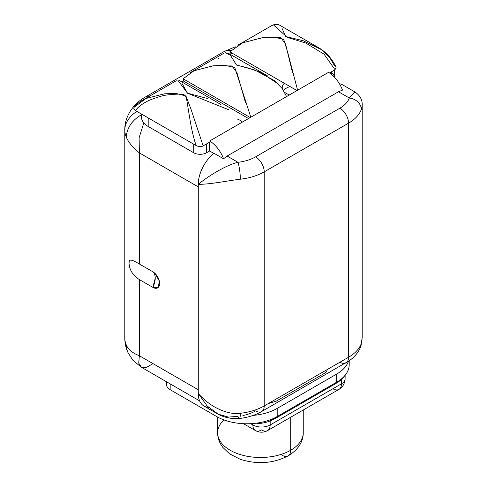 <?xml version="1.0" encoding="UTF-8"?>
<svg xmlns="http://www.w3.org/2000/svg" width="487" height="487" viewBox="0 0 487 487"><rect width="100%" height="100%" fill="white"/><g stroke="black" fill="none" stroke-linecap="round" stroke-linejoin="round"><path stroke-width="0.73" d="M136.835 111.359A49.692 28.69 0 0 0 124.794 130.084A49.692 28.69 0 0 0 126.383 137.291C128.325 142.131 132.647 147.324 139.343 152.869L198.27 186.886L139.343 152.869L139.343 263.978L152.863 271.776A9.557 5.515 60 0 1 159.62 283.483A9.557 5.515 60 0 1 152.863 287.385L139.343 279.581L139.343 355.735L198.27 389.752L139.343 355.735C132.647 353.124 128.325 349.593 126.383 345.155A49.692 28.69 180 0 1 124.794 337.948A49.692 28.69 0 0 0 126.383 345.155A27.522 21.751 155.8 0 0 127.923 352.448A27.522 21.751 155.8 0 0 127.935 352.466M153.021 363.631L146.435 367.423L141.346 367.228L138.734 363.095L139.343 355.735C132.647 353.124 128.325 349.593 126.383 345.155A27.522 21.751 155.8 0 0 127.923 352.448C125.847 347.803 124.8 342.97 124.794 337.948L124.794 130.084C124.483 118.122 131.715 104.802 145.047 97.199A27.522 15.888 -120 0 0 145.041 97.199A27.522 15.888 60 0 1 149.99 95.909A27.522 15.888 -120 0 0 145.047 97.199L223.971 51.634A27.522 15.888 60 0 1 230.954 50.49A27.522 15.888 -120 0 0 223.971 51.634L235.288 46.795M124.794 130.084A49.692 28.69 180 0 0 126.383 137.291A27.522 21.751 155.8 0 1 141.498 114.768A27.522 21.751 155.8 0 0 126.383 137.291C128.325 142.131 132.647 147.324 139.343 152.869L139.13 137.675L143.799 122.931L139.13 137.675L139.343 263.978C128.83 257.66 129.311 260.338 129.037 263.455C129.408 266.018 129.603 273.164 139.343 279.581L139.343 355.735L138.734 363.095L141.346 367.228M155.231 278.211A15.292 8.827 120 0 0 152.863 271.776L139.343 263.978C128.83 257.66 129.311 260.338 129.037 263.455C129.408 266.018 129.603 273.164 139.343 279.581L152.863 287.385A15.292 8.827 120 0 0 155.231 278.211L152.863 287.385L158.293 287.36L159.322 281.029L154.842 273.262L152.863 271.776C154.416 273.17 155.207 275.313 155.231 278.211M334.295 70.165L334.295 76.849A9.028 5.211 180 0 1 334.295 77.001A9.028 5.211 0 0 0 331.653 73.166L331.653 73.166M289.534 94.868A14.446 8.34 180 0 1 284.566 92.171A14.446 8.34 0 0 0 289.534 94.868M282.344 88.731A14.446 8.34 180 0 1 284.317 83.277A14.446 8.34 0 0 0 282.216 87.611A14.446 8.34 0 0 0 282.344 88.731M231.97 53.059L229.98 54.203L231.97 53.059M181.895 81.968L183.526 81.025L183.52 79.016L183.526 81.025L248.516 118.548L183.526 81.025L181.895 81.968M142.015 114.354A22.877 13.204 0 0 0 148.194 126.492L148.194 117.921L148.194 126.492L193.741 152.784L193.741 144.213L193.741 152.784A9.028 5.211 0 0 0 206.512 152.784L209.617 150.994L209.617 142.149L206.512 143.939L206.512 152.784A9.028 5.211 180 0 1 193.741 152.784L148.194 126.492A22.877 13.204 180 0 1 141.498 117.154L141.498 114.049M336.103 67.316L335.019 69.751L324.105 54.221L305.72 43.02L287.367 37.432L273.487 24.91L287.367 37.432L305.72 43.02L324.105 54.221L335.019 69.751L331.653 71.692L331.653 74.548L331.653 71.692L329.492 72.94M203.146 145.887L191.05 109.295L185.918 95.988L176.02 93.413L164.496 93.808L146.167 98.404L164.496 93.808L176.02 93.413L185.918 95.982L191.05 109.295L203.146 145.887C201.21 146.91 198.873 146.812 196.139 145.601C198.873 146.812 201.21 146.91 203.146 145.887L206.512 143.939L206.512 152.784L209.617 150.994L213.763 153.387L209.617 150.994L209.617 142.149M242.404 122.079A14.446 8.34 0 0 0 237.248 119.035A14.446 8.34 180 0 1 242.404 122.079M283.556 90.497A14.446 8.34 180 0 1 290.051 86.589A14.446 8.34 180 0 0 283.556 90.497M334.526 65.702L329.596 57.393L321.25 49.528L303.097 40.683L285.674 36.525L282.137 28.587L285.674 36.525L303.097 40.683L321.25 49.528L329.596 57.393L334.526 65.702M297.612 90.205L287.586 51.932L283.684 39.313L273.804 37.109L262.116 37.773L242.605 42.813L229.84 51.823L296.967 90.582L229.84 51.823L242.751 42.753L262.414 37.736L280.835 37.676L285.528 43.97L292.456 72.472M207.949 98.642L187.477 93.2L182.315 83.843M135.532 110.61C137.663 107.237 142.027 103.883 148.632 100.553C157.411 96.974 164.18 95.056 168.946 94.788C177.341 93.894 182.418 93.924 184.165 94.874C185.638 95.452 186.716 98.514 187.404 104.066L190.222 121.02C191.872 130.644 193.844 138.838 196.139 145.601L135.532 110.61C137.663 107.237 142.027 103.883 148.632 100.553C157.411 96.974 164.18 95.056 168.946 94.788C177.341 93.894 182.418 93.924 184.165 94.874C185.638 95.452 186.716 98.514 187.404 104.066L190.222 121.02C191.872 130.644 193.844 138.838 196.139 145.601L135.532 110.61C133.426 109.027 133.261 107.676 135.033 106.562L146.167 98.404L135.033 106.562M177.828 80.203L187.544 93.242L228.488 109.654M286.593 96.566L282.223 88.567L274.37 80.538L254.981 70.134L236.414 64.941L231.112 56.352M183.13 78.791L250.257 117.544L183.13 78.791L194.039 70.743L213.349 65.788L232.019 65.952L236.956 72.721L245.545 102.769M250.829 117.215L234.789 67.608L224.726 65.258L212.837 65.848L193.863 70.822M225.292 52.675L230.223 55.08L236.591 65.039L248.553 68.125L260.904 72.496L278.168 83.91M264.222 405.921L348.552 357.233L348.552 123.156L264.222 171.844L264.222 405.921A46.636 26.925 180 0 1 240.341 413.293C228.987 415.113 210.774 408.088 198.27 393.435L207.145 406L218.164 414.133L228.373 417.097L237.954 416.348A12.23 1.948 -96.6 0 0 239.354 418.516A12.23 1.948 -96.6 0 0 240.341 413.293A46.636 26.925 0 0 0 264.222 405.921L348.552 357.233L348.552 123.156A46.636 26.925 0 0 0 361.311 109.368L362.17 105.716L361.311 109.368A46.636 26.925 180 0 1 348.552 123.156L264.222 171.844L264.222 405.921A12.23 7.061 60 0 1 261.683 411.521A12.23 7.061 -120 0 0 264.222 405.921M338.489 91.757L227.131 156.047L237.954 162.299A34.4 19.864 0 0 0 255.572 156.863L339.902 108.175A34.4 19.864 0 0 0 349.313 98.003L338.489 91.757L342.483 90.119A22.938 13.24 -120 0 0 328.548 72.344A22.938 13.24 60 0 1 342.483 90.119L338.489 91.757L227.131 156.047L237.954 162.299C225.505 165.3 207.553 176.617 198.27 184.33A27.522 15.888 -60 0 1 213.945 153.235L223.557 158.78L227.131 156.047L223.557 158.78A22.938 13.24 -120 0 0 209.623 141.005L328.548 72.344L209.623 141.005A22.938 13.24 -120 0 1 223.557 158.78L213.945 153.235A27.522 15.888 120 0 0 198.27 184.33C210.774 184.427 228.987 180.47 240.341 179.21A46.636 26.925 0 0 0 264.222 171.844A12.23 7.061 -120 0 0 255.572 156.863L339.902 108.175A12.23 7.061 60 0 1 348.552 123.156A12.23 7.061 -120 0 0 339.902 108.175A34.4 19.864 0 0 0 349.313 98.003L338.489 91.757M208.466 407.315A27.522 15.888 120 0 1 198.27 393.435C210.774 408.088 228.987 415.113 240.341 413.293A12.23 1.948 -96.6 0 1 239.367 418.516C230.528 419.057 222.729 417.207 215.972 412.964L203.968 406.036A27.522 15.888 -60 0 1 198.27 393.435L198.27 184.33C210.774 184.427 228.987 180.47 240.341 179.21A12.23 1.948 -96.6 0 0 237.954 162.299A34.4 19.864 0 0 0 255.572 156.863A12.23 7.061 60 0 1 264.222 171.844A46.636 26.925 180 0 1 240.341 179.21A12.23 1.948 -96.6 0 0 237.954 162.299C225.505 165.3 207.553 176.617 198.27 184.33L198.27 393.435L207.145 406L218.164 414.133M339.439 83.794A27.522 15.888 -60 0 1 342.848 84.963L354.853 91.891C359.893 95.33 362.34 99.652 362.206 104.863L362.206 337.448L360.879 346.056A12.23 9.795 19 0 0 361.311 343.451A46.636 26.925 180 0 1 348.552 357.233A12.23 7.061 60 0 1 346.014 362.833A12.23 7.061 -120 0 0 348.552 357.233A46.636 26.925 0 0 0 361.311 343.451A12.23 9.795 19 0 1 360.873 346.068M354.767 91.946L349.313 98.003A12.23 9.795 19 0 1 361.311 109.368A12.23 9.795 19 0 0 349.313 98.003L354.767 91.946M362.17 338.849L361.311 343.451L362.17 338.849M242.934 415.551A34.4 19.864 180 0 0 255.572 410.912A12.23 7.061 -120 0 0 261.683 411.521L349.636 360.496C355.321 356.271 359.065 351.456 360.879 346.056M268.227 403.607L276.111 401.233L323.685 373.773C325.84 372.573 327.021 371.161 327.24 369.536L339.902 362.231A12.23 7.061 -120 0 0 346.014 362.833M348.741 361.123A42.813 24.715 180 0 1 347.706 371.191A42.813 24.715 180 0 1 341.777 378.63A42.813 24.715 180 0 1 336.657 382.204L277.194 416.531L277.194 408.416A42.813 24.715 0 0 1 253.179 415.393A42.813 24.715 0 0 0 277.194 408.416L336.657 374.089A42.813 24.715 0 0 0 348.4 361.354A42.813 24.715 0 0 1 336.657 374.089L277.194 408.416L277.194 416.531A42.813 24.715 180 0 1 271.009 419.49A42.813 24.715 180 0 1 258.128 422.911A42.813 24.715 180 0 1 216.648 416.531L170.158 389.691A12.23 7.061 180 0 1 167.339 382.24M282.058 455.235A12.23 7.061 -120 0 0 288.176 455.838C299.949 448.783 303.389 439.615 303.249 432.76A42.813 24.715 180 0 1 290.709 450.244L290.709 417.237L290.709 450.244A42.813 24.715 180 0 1 244.054 455.601A42.813 24.715 180 0 1 217.622 432.76A42.813 24.715 0 0 0 244.054 455.601A42.813 24.715 0 0 0 290.709 450.244A12.23 7.061 60 0 1 288.176 455.838A12.23 7.061 -120 0 0 290.709 450.244A42.813 24.715 0 0 0 303.249 432.76L303.249 409.999M250.647 423.678L252.869 424.962L252.869 423.532L252.869 424.962A12.23 7.061 120 0 0 255.401 430.557A12.23 7.061 120 0 0 261.519 429.954A12.23 7.061 -120 0 0 267.631 430.557A12.23 7.061 -120 0 0 270.163 424.962L341.521 383.762L341.521 379.75L345.106 375.307L341.521 379.75L335.573 383.701L276.111 418.035L270.163 420.945L270.163 424.962A12.23 7.061 180 0 1 252.869 424.962A12.23 7.061 0 0 0 270.163 424.962A12.23 7.061 60 0 1 267.631 430.557C263.558 432.736 259.48 432.736 255.401 430.557A12.23 7.061 -60 0 1 252.869 424.962L250.647 423.678M166.578 381.802L166.578 384.7A12.23 7.061 180 0 0 170.158 389.691L170.158 383.866L170.158 389.691L216.648 416.531A42.813 24.715 180 0 0 258.128 422.911A42.813 24.715 0 0 0 262.298 422.126A42.813 24.715 0 0 0 271.009 419.49A2.983 2.045 -108.3 0 0 270.163 420.945C267.333 422.107 263.54 423.014 258.792 423.666A12.23 7.061 0 0 1 256.302 423.173A12.23 7.061 0 0 0 258.792 423.666C263.54 423.014 267.333 422.107 270.163 420.945L270.163 424.962L341.521 383.762A12.23 7.061 0 0 0 345.106 378.77A12.23 7.061 180 0 1 341.521 383.762L341.777 378.63A42.813 24.715 0 0 0 342.105 378.35A42.813 24.715 0 0 0 344.863 375.562A42.813 24.715 0 0 0 347.706 371.191A42.813 24.715 180 0 0 349.197 364.726L349.197 360.806M336.657 382.204L336.657 374.089L336.657 382.204A42.813 24.715 0 0 0 341.777 378.63L341.521 379.75L335.573 383.701A2.983 1.723 60 0 1 335.841 382.672A2.983 1.723 60 0 0 335.573 383.701L276.111 418.035L270.163 420.945A2.983 2.045 71.7 0 1 271.009 419.49A42.813 24.715 0 0 0 272.27 418.972A42.813 24.715 0 0 0 277.194 416.531L336.657 382.204M223.886 419.891A42.813 24.715 0 0 0 217.622 432.76L217.622 417.079M276.391 416.982A2.983 1.723 -120 0 0 276.111 418.035A2.983 1.723 -120 0 1 276.391 416.982M258.792 423.666A2.983 0.542 97.5 0 0 258.731 422.813A2.983 0.542 97.5 0 1 258.792 423.666M341.521 383.762A12.23 7.061 60 0 1 338.989 389.363A12.23 7.061 -120 0 0 341.521 383.762M332.871 388.754A12.23 7.061 -120 0 0 338.989 389.363L267.631 430.557M218.426 58.416L218.809 58.19M199.615 400.874L141.267 367.186L132.866 360.24L127.923 352.448M336.109 67.322C331.903 58.184 325.389 51.245 316.562 46.49L280.092 25.434C277.633 23.948 274.869 23.997 271.813 25.574L237.784 45.224M220.982 104.541L179.545 80.617M134.144 107.341C135.989 104.76 138.698 102.434 142.265 100.371L176.294 80.72M267.284 75.741L228.093 53.113M190.259 72.66L223.813 53.284M239.354 418.516C247.84 417.511 255.285 415.18 261.683 411.521M338.989 389.363C342.659 387.335 344.699 383.805 345.106 378.77L345.131 375.197M217.622 432.76C217.616 436.577 218.578 440.285 220.508 443.882L222.717 447.291L229.633 453.878L240.231 459.296C257.361 464.671 273.341 463.521 288.176 455.838M341.734 378.667L342.105 378.35M243.512 423.696L255.401 430.557"/></g></svg>

